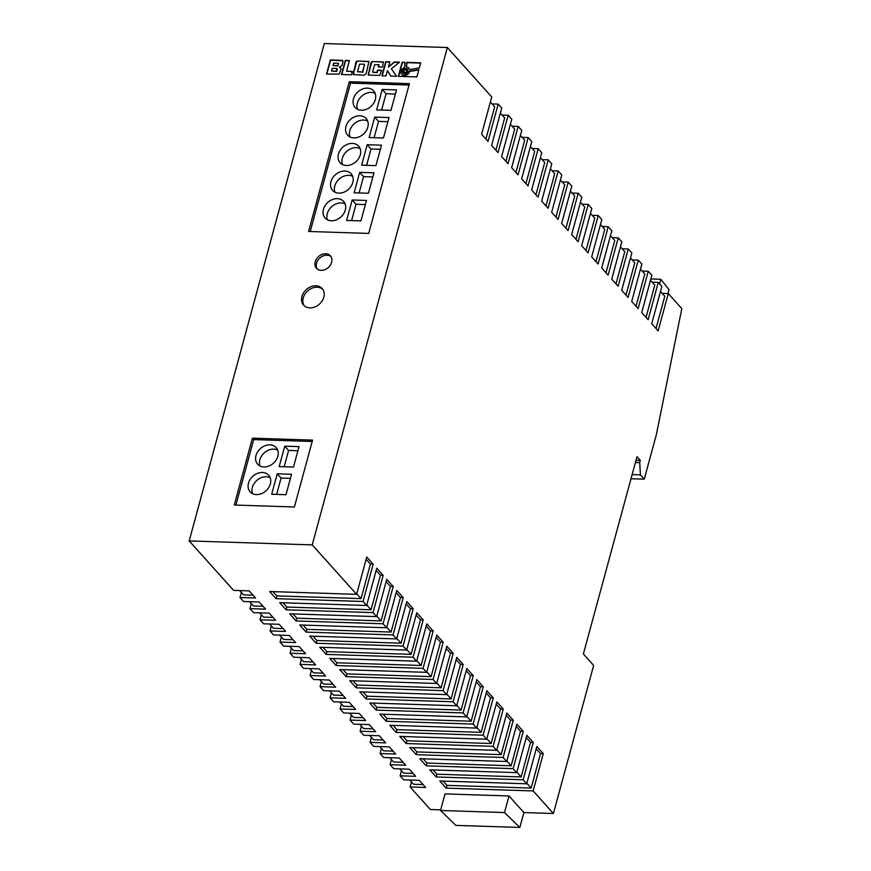 <?xml version="1.0" encoding="UTF-8"?>
<svg xmlns="http://www.w3.org/2000/svg" width="871" height="871" viewBox="0 0 871 871"><rect width="100%" height="100%" fill="white"/><g stroke="black" fill="none" stroke-linecap="round" stroke-linejoin="round"><path stroke-width="1.31" d="M402.598 71.063A2.983 2.352 -41.9 0 0 403.001 73.142A2.983 2.352 -41.9 0 0 405.69 73.578A2.983 2.352 -41.9 0 0 407.846 71.237A2.983 2.352 -41.9 0 0 407.443 69.157A2.983 2.352 -41.9 0 0 404.754 68.722A2.983 2.352 -41.9 0 0 402.598 71.063M407.563 69.31A2.983 2.352 -41.9 0 0 404.906 69.049A2.983 2.352 -41.9 0 0 402.859 71.357A2.983 2.352 -41.9 0 0 403.142 73.284M338.438 154.102A12.444 9.799 -41.9 0 0 340.115 162.779A12.444 9.799 -41.9 0 0 351.329 164.597A12.444 9.799 -41.9 0 0 360.311 154.809A12.444 9.799 -41.9 0 0 358.634 146.143A12.444 9.799 -41.9 0 0 347.409 144.314A12.444 9.799 -41.9 0 0 338.438 154.102M360.148 148.647A12.444 9.799 -41.9 0 0 342.281 158.391A12.444 9.799 -41.9 0 0 342.445 164.554M345.939 126.469A12.444 9.799 -41.9 0 0 347.616 135.147A12.444 9.799 -41.9 0 0 358.841 136.965A12.444 9.799 -41.9 0 0 367.812 127.177A12.444 9.799 -41.9 0 0 366.147 118.51A12.444 9.799 -41.9 0 0 354.922 116.681A12.444 9.799 -41.9 0 0 345.939 126.469M367.66 121.015A12.444 9.799 -41.9 0 0 349.794 130.759A12.444 9.799 -41.9 0 0 349.957 136.921M353.452 98.837A12.444 9.799 -41.9 0 0 355.128 107.514A12.444 9.799 -41.9 0 0 366.343 109.332A12.444 9.799 -41.9 0 0 375.325 99.544A12.444 9.799 -41.9 0 0 373.648 90.878A12.444 9.799 -41.9 0 0 362.434 89.049A12.444 9.799 -41.9 0 0 353.452 98.837M375.161 93.382A12.444 9.799 -41.9 0 0 357.295 103.126A12.444 9.799 -41.9 0 0 357.458 109.289M330.926 181.734A12.444 9.799 -41.9 0 0 332.602 190.401A12.444 9.799 -41.9 0 0 343.827 192.23A12.444 9.799 -41.9 0 0 352.799 182.442A12.444 9.799 -41.9 0 0 351.133 173.775A12.444 9.799 -41.9 0 0 339.908 171.946A12.444 9.799 -41.9 0 0 330.926 181.734M352.646 176.28A12.444 9.799 -41.9 0 0 334.78 186.024A12.444 9.799 -41.9 0 0 334.932 192.186M323.424 209.367A12.444 9.799 -41.9 0 0 325.101 218.033A12.444 9.799 -41.9 0 0 336.315 219.862A12.444 9.799 -41.9 0 0 345.297 210.074A12.444 9.799 -41.9 0 0 343.62 201.408A12.444 9.799 -41.9 0 0 332.395 199.579A12.444 9.799 -41.9 0 0 323.424 209.367M345.134 203.912A12.444 9.799 -41.9 0 0 327.267 213.656A12.444 9.799 -41.9 0 0 327.431 219.819M255.987 455.555A12.444 9.799 -41.9 0 0 257.653 464.221A12.444 9.799 -41.9 0 0 268.878 466.05A12.444 9.799 -41.9 0 0 277.86 456.262A12.444 9.799 -41.9 0 0 276.183 447.585A12.444 9.799 -41.9 0 0 264.958 445.756A12.444 9.799 -41.9 0 0 255.987 455.555M277.697 450.1A12.444 9.799 -41.9 0 0 259.83 459.834A12.444 9.799 -41.9 0 0 259.994 465.996M248.475 483.187A12.444 9.799 -41.9 0 0 250.151 491.854A12.444 9.799 -41.9 0 0 261.376 493.683A12.444 9.799 -41.9 0 0 270.348 483.895A12.444 9.799 -41.9 0 0 268.671 475.218A12.444 9.799 -41.9 0 0 257.457 473.389A12.444 9.799 -41.9 0 0 248.475 483.187M270.184 477.733A12.444 9.799 -41.9 0 0 252.329 487.466A12.444 9.799 -41.9 0 0 252.481 493.628M315.226 261.79A9.331 7.349 -41.9 0 0 316.489 268.29A9.331 7.349 -41.9 0 0 324.905 269.662A9.331 7.349 -41.9 0 0 331.633 262.323A9.331 7.349 -41.9 0 0 330.381 255.824A9.331 7.349 -41.9 0 0 321.965 254.452A9.331 7.349 -41.9 0 0 315.226 261.79M330.958 256.586A9.331 7.349 -41.9 0 0 322.706 256.107A9.331 7.349 -41.9 0 0 316.511 263.216A9.331 7.349 -41.9 0 0 317.186 268.954M301.943 296.488A12.444 9.799 -41.9 0 0 303.62 305.155A12.444 9.799 -41.9 0 0 314.834 306.984A12.444 9.799 -41.9 0 0 323.816 297.196A12.444 9.799 -41.9 0 0 322.139 288.519A12.444 9.799 -41.9 0 0 310.925 286.69A12.444 9.799 -41.9 0 0 301.943 296.488M322.738 289.281A12.444 9.799 -41.9 0 0 311.655 288.355A12.444 9.799 -41.9 0 0 303.228 297.915A12.444 9.799 -41.9 0 0 304.306 305.83M668.275 293.56L658.138 330.86L651.726 323.718L661.862 286.407L658.269 282.411L648.133 319.711L641.72 312.569L651.856 275.269L648.264 271.262L638.127 308.574L631.715 301.42L641.851 264.12L638.258 260.124L628.122 297.425L621.709 290.283L631.845 252.982L628.252 248.975L618.116 286.276L611.703 279.134L621.84 241.833L618.247 237.837L608.11 275.138L601.698 267.996L611.834 230.695L608.241 226.689L598.105 263.989L591.692 256.847L601.817 219.546L598.235 215.551L588.099 252.851L581.676 245.709L591.812 208.398L588.219 204.402L578.094 241.703L571.67 234.56L581.806 197.26L578.213 193.253L568.077 230.565L561.664 223.412L571.801 186.111L568.208 182.115L558.071 219.416L551.659 212.274L561.795 174.973L558.202 170.966L548.066 208.267L541.653 201.125L551.789 163.824L548.197 159.829L538.06 197.129L531.648 189.987L541.784 152.675L538.191 148.68L528.055 185.98L521.642 178.838L531.778 141.538L528.185 137.531L518.049 174.842L511.636 167.7L521.773 130.389L518.18 126.393L508.043 163.694L501.631 156.551L511.767 119.251L508.174 115.244L498.038 152.556L491.625 145.403L501.75 108.102L498.168 104.106L488.032 141.407L481.609 134.265L491.745 96.964L447.356 47.524L312.221 544.898L356.62 594.338L366.745 557.037L373.169 564.179L363.033 601.48L366.626 605.476L376.762 568.175L383.175 575.317L373.038 612.618L376.631 616.624L386.768 579.324L393.18 586.466L383.044 623.767L386.637 627.773L396.773 590.462L403.186 597.604L393.05 634.915L396.643 638.911L406.779 601.611L413.192 608.753L403.055 646.053L406.648 650.06L416.784 612.749L423.197 619.902L413.061 657.202L416.654 661.198L426.79 623.897L433.203 631.04L423.066 668.34L426.659 672.347L436.796 635.046L443.208 642.188L433.072 679.489L436.665 683.485L446.801 646.184L453.214 653.326L443.078 690.638L446.671 694.633L456.807 657.333L463.22 664.475L453.094 701.776L456.687 705.782L466.812 668.471L473.236 675.613L463.1 712.924L466.693 716.92L476.818 679.62L483.242 686.762L473.105 724.062L476.698 728.069L486.835 690.757L493.247 697.911L483.111 735.211L486.704 739.207L496.84 701.906L503.253 709.048L493.117 746.349L496.71 750.356L506.846 713.055L513.259 720.197L503.122 757.498L506.715 761.494L516.851 724.193L523.264 731.335L513.128 768.647L516.721 772.642L526.857 735.342L533.27 742.484L523.133 779.785L526.726 783.791L536.863 746.48L543.275 753.633L533.139 790.933L553.412 813.503L593.652 665.4L583.385 653.969L636.995 456.676L640.327 460.389L639.728 462.599L640.403 474.869L644.257 479.159L656.418 434.389L681.808 308.617L668.275 293.56L662.21 293.364M351.438 715.058L350.077 720.088L353.659 724.095L369.25 724.596L375.662 731.738L360.082 731.237L363.675 735.233L379.255 735.734L385.668 742.887L370.088 742.375L373.681 746.382L389.261 746.883L395.674 754.025L380.094 753.524L383.686 757.52L399.266 758.031L405.679 765.173L390.099 764.662L393.692 768.668L409.272 769.169L415.685 776.311L400.105 775.811L403.698 779.817L419.278 780.318L425.69 787.46L410.11 786.959L430.383 809.529L440.693 809.867M341.432 703.91L340.06 708.95L343.653 712.946L359.244 713.447L365.657 720.589L350.077 720.088M331.426 692.772L330.055 697.802L333.647 701.797L349.238 702.309L355.651 709.451L340.06 708.95M321.421 681.623L320.049 686.653L323.642 690.659L339.233 691.16L345.645 698.302L330.055 697.802M311.415 670.485L310.043 675.515L313.636 679.511L329.216 680.022L335.64 687.165L320.049 686.653M301.41 659.336L300.038 664.366L303.631 668.373L319.211 668.874L325.634 676.016L310.043 675.515M291.404 648.187L290.032 653.228L293.625 657.224L309.205 657.725L315.618 664.878L300.038 664.366M281.387 637.049L280.026 642.079L283.619 646.086L299.199 646.587L305.612 653.729L290.032 653.228M271.382 625.901L270.021 630.942L273.614 634.937L289.194 635.438L295.607 642.58L280.026 642.079M261.376 614.763L260.015 619.793L263.608 623.788L279.188 624.3L285.601 631.442L270.021 630.942M251.371 603.614L250.01 608.644L253.592 612.651L269.183 613.151L275.595 620.294L260.015 619.793M241.365 592.476L239.993 597.506L243.586 601.502L259.177 602.003L265.59 609.156L250.01 608.644M447.356 47.524L324.328 43.55L189.192 540.924L233.58 590.364L249.171 590.865L255.584 598.007L239.993 597.506M411.482 781.918L410.11 786.959M401.477 770.781L400.105 775.811M391.471 759.632L390.099 764.662M381.454 748.494L380.094 753.524M371.449 737.345L370.088 742.375M361.443 726.196L360.082 731.237M263.009 606.281L253.494 605.976L249.65 601.698M526.868 783.29L531.158 788.081L446.954 785.359L443.11 781.08M323.054 673.141L313.527 672.837L309.695 668.569M416.784 660.708L421.085 665.488L336.881 662.777L333.038 658.498M313.048 662.004L303.522 661.699L299.689 657.42M406.779 649.559L411.079 654.35L326.875 651.628L323.032 647.36M343.065 695.439L333.539 695.123L329.706 690.855M436.807 682.995L441.096 687.785L356.892 685.063L353.06 680.784M333.06 684.29L323.533 683.985L319.701 679.707M426.801 671.846L431.091 676.636L346.887 673.914L343.043 669.647M283.021 628.568L273.505 628.263L269.662 623.984M376.762 616.135L381.063 620.914L296.848 618.192L293.015 613.924M273.015 617.43L263.499 617.114L259.656 612.846M366.756 604.986L371.057 609.776L286.842 607.054L283.01 602.776M303.043 650.855L293.516 650.55L289.684 646.282M396.773 638.421L401.074 643.201L316.87 640.479L313.027 636.211M293.026 639.717L283.51 639.401L279.678 635.133M386.768 627.272L391.068 632.063L306.853 629.341L303.021 625.062M403.11 762.299L393.583 761.994L389.751 757.716M496.84 749.866L501.141 754.645L416.937 751.923L413.094 747.656M393.093 751.15L383.578 750.846L379.745 746.578M486.835 738.717L491.135 743.507L406.92 740.786L403.088 736.507M423.121 784.586L413.594 784.281L409.762 780.002M516.851 772.152L521.152 776.932L436.948 774.21L433.105 769.942M413.115 773.448L403.589 773.132L399.756 768.864M506.846 761.004L511.146 765.794L426.942 763.072L423.099 758.793M363.076 717.726L353.561 717.41L349.717 713.142M456.818 705.281L461.118 710.072L376.903 707.35L373.071 703.071M353.071 706.577L343.555 706.272L339.712 701.993M446.812 694.143L451.102 698.923L366.898 696.201L363.065 691.933M383.088 740.012L373.572 739.708L369.729 735.429M476.829 727.568L481.13 732.359L396.915 729.637L393.082 725.369M373.082 728.864L363.566 728.559L359.723 724.291M466.823 716.43L471.124 721.21L386.909 718.488L383.077 714.22M473.105 724.062L386.158 721.253L379.745 714.111L466.693 716.92M463.1 712.924L376.152 710.115L369.74 702.973L456.687 705.782M453.094 701.776L366.147 698.967L359.734 691.824L446.671 694.633M443.078 690.638L356.141 687.829L349.728 680.676L436.665 683.485M433.072 679.489L346.135 676.68L339.723 669.538L426.659 672.347M423.066 668.34L336.13 665.531L329.717 658.389L416.654 661.198M413.061 657.202L326.124 654.393L319.711 647.251L406.648 650.06M403.055 646.053L316.119 643.244L309.695 636.102L396.643 638.911M393.05 634.915L306.102 632.106L299.689 624.964L386.637 627.773M383.044 623.767L296.096 620.958L289.684 613.815L376.631 616.624M373.038 612.618L286.091 609.809L279.678 602.667L366.626 605.476M363.033 601.48L276.085 598.671L269.672 591.529L356.62 594.338M312.221 544.898L189.192 540.924M509.002 795.974L445.027 793.906L440.519 810.487L455.86 825.381L519.835 827.45L523.885 812.556L509.002 795.974L504.494 812.556L519.835 827.45M553.412 813.503L523.885 812.556M533.139 790.933L446.202 788.124L439.79 780.982L526.726 783.791M523.133 779.785L436.197 776.976L429.784 769.833L516.721 772.642M513.128 768.647L426.191 765.838L419.778 758.685L506.715 761.494M503.122 757.498L416.186 754.689L409.762 747.547L496.71 750.356M493.117 746.349L406.169 743.54L399.756 736.398L486.704 739.207M483.111 735.211L396.163 732.402L389.751 725.26L476.698 728.069M253.004 595.133L243.488 594.828L239.645 590.56M356.751 593.837L361.051 598.627L276.836 595.906L273.004 591.638M608.241 226.689L602.177 226.493M618.247 237.837L612.182 237.641M628.252 248.975L622.188 248.779M638.258 260.124L632.194 259.928M648.264 271.262L642.199 271.066M658.269 282.411L652.205 282.215M498.168 104.106L492.104 103.91M508.174 115.244L502.11 115.048M518.18 126.393L512.115 126.197M528.185 137.531L522.121 137.335M538.191 148.68L532.127 148.484M548.197 159.829L542.132 159.633M558.202 170.966L552.138 170.77M568.208 182.115L562.143 181.919M578.213 193.253L572.149 193.057M588.219 204.402L582.166 204.206M598.235 215.551L592.171 215.355M349.434 60.524L345.308 60.393L341.476 74.492L351.405 74.819L352.33 71.4L346.538 71.215L349.434 60.524M408.858 67.982L409.577 69.604L419.332 67.916L420.715 62.832L406.583 62.374L406.311 66.86L408.553 67.677L409.762 69.571M341.889 65.608L343.054 61.482L342.357 60.371L330.359 59.914L326.538 74.013L339.178 74.122L341.127 68.831L339.45 67.165L341.889 65.608M366.255 73.523L368.923 61.46L356.827 61.068L355.836 62.505L353.158 74.568L364.143 75.233L366.255 73.523M378.406 66.98L382.554 67.111L383.338 61.928L371.895 61.558L370.904 62.995L368.226 75.058L379.669 75.429L381.694 70.268L377.557 70.126L376.947 72.369L372.559 72.228L374.628 64.617L379.016 64.759L378.406 66.98M386.027 75.929L387.475 70.573L390.731 76.082L396.577 76.278L391.384 68.809L399.593 62.146L394.16 61.972L388.433 67.067L389.849 61.83L385.722 61.699L381.901 75.799L386.027 75.929M401.749 69.386L404.634 67.154L404.928 62.32L402.141 62.233L398.308 76.332L416.871 76.931L418.875 69.593L409.49 71.215L407.595 74.122L404.068 75.439L402.097 74.797L400.965 73.175L401.749 69.386M234.255 505.028L294.398 506.976L312.569 440.105L252.416 438.157L234.255 505.028M368.727 233.417L409.414 83.649L349.26 81.711L308.574 231.468L368.727 233.417M636.026 460.247L640.327 460.389M630.996 478.734L644.257 479.159M667.97 293.549L669.026 289.662L660.817 279.275L650.855 278.949M660.817 279.275L659.576 283.859M504.494 812.556L440.519 810.487M632.117 474.608L640.403 474.869M635.416 462.457L639.728 462.599M485.909 139.044L494.674 106.774L490.384 101.994M656.026 328.498L664.791 296.227L660.49 291.447M545.954 205.915L554.718 173.645L550.418 168.854M535.948 194.766L544.713 162.496L540.412 157.716M565.965 228.202L574.729 195.931L570.44 191.141M555.959 217.053L564.724 184.783L560.423 180.003M505.92 161.342L514.696 129.071L510.395 124.281M495.915 150.193L504.69 117.923L500.39 113.132M525.942 183.629L534.707 151.358L530.406 146.568M515.926 172.48L524.701 140.209L520.401 135.43M626.009 295.062L634.774 262.792L630.473 258.012M615.993 283.924L624.768 251.654L620.468 246.863M646.021 317.36L654.785 285.089L650.485 280.299M636.015 306.211L644.78 273.94L640.479 269.161M585.976 250.489L594.741 218.218L590.451 213.439M575.971 239.351L584.735 207.08L580.445 202.29M605.987 272.775L614.763 240.505L610.462 235.725M595.982 261.638L604.757 229.367L600.457 224.576M276.836 595.906L276.085 598.671M373.169 564.179L370.425 564.092L361.051 598.627M370.425 564.092L366.136 559.302M446.954 785.359L446.202 788.124M543.275 753.633L540.543 753.535L531.158 788.081M336.881 662.777L336.13 665.531M433.203 631.04L430.47 630.952L421.085 665.488M326.875 651.628L326.124 654.393M423.197 619.902L420.464 619.804L411.079 654.35M356.892 685.063L356.141 687.829M453.214 653.326L450.481 653.239L441.096 687.785M346.887 673.914L346.135 676.68M443.208 642.188L440.476 642.101L431.091 676.636M296.848 618.192L296.096 620.958M393.18 586.466L390.448 586.379L381.063 620.914M286.842 607.054L286.091 609.809M383.175 575.317L380.442 575.23L371.057 609.776M316.87 640.479L316.119 643.244M413.192 608.753L410.459 608.666L401.074 643.201M306.853 629.341L306.102 632.106M403.186 597.604L400.453 597.517L391.068 632.063M416.937 751.923L416.186 754.689M513.259 720.197L510.526 720.11L501.141 754.645M406.92 740.786L406.169 743.54M503.253 709.048L500.52 708.961L491.135 743.507M436.948 774.21L436.197 776.976M533.27 742.484L530.537 742.397L521.152 776.932M426.942 763.072L426.191 765.838M523.264 731.335L520.531 731.248L511.146 765.794M376.903 707.35L376.152 710.115M473.236 675.613L470.492 675.526L461.118 710.072M366.898 696.201L366.147 698.967M463.22 664.475L460.487 664.388L451.102 698.923M396.915 729.637L396.163 732.402M493.247 697.911L490.515 697.813L481.13 732.359M386.909 718.488L386.158 721.253M483.242 686.762L480.509 686.675L471.124 721.21M480.509 686.675L476.208 681.884M490.515 697.813L486.214 693.033M460.487 664.388L456.197 659.597M470.492 675.526L466.203 670.746M520.531 731.248L516.231 726.468M530.537 742.397L526.236 737.606M500.52 708.961L496.22 704.182M510.526 720.11L506.225 715.32M400.453 597.517L396.153 592.737M410.459 608.666L406.158 603.875M380.442 575.23L376.141 570.451M390.448 586.379L386.147 581.588M440.476 642.101L436.175 637.311M450.481 653.239L446.192 648.46M420.464 619.804L416.164 615.024M430.47 630.952L426.169 626.162M540.543 753.535L536.242 748.755M409.043 85.031L350.545 83.137L310.228 231.523M350.545 83.137L349.26 81.711M346.614 220.428L360.921 220.896L366.484 200.45L352.178 199.982L346.614 220.428M359.679 172.349L354.127 192.796L368.433 193.264L373.986 172.817L359.679 172.349L363.534 176.639L359.092 192.959M361.628 165.163L375.934 165.632L381.498 145.185L367.192 144.717L361.628 165.163M374.693 117.084L369.141 137.531L383.447 137.999L388.999 117.552L374.693 117.084L378.547 121.374L374.105 137.694M382.206 89.452L376.642 109.898L390.948 110.367L396.512 89.92L382.206 89.452L386.049 93.741L381.618 110.062M312.188 441.477L253.701 439.594L235.91 505.082M253.701 439.594L252.416 438.157M271.676 494.249L285.982 494.706L291.535 474.26L277.228 473.802L271.676 494.249M284.73 446.17L279.177 466.616L293.483 467.074L299.036 446.627L284.73 446.17L288.584 450.449L284.153 466.78M297.915 450.753L288.584 450.449M290.413 478.386L281.072 478.081L276.64 494.401M281.072 478.081L277.228 473.802M395.39 94.046L386.049 93.741M387.878 121.679L378.547 121.374M380.377 149.311L371.035 149.006L366.604 165.327M371.035 149.006L367.192 144.717M372.864 176.944L363.534 176.639M365.363 204.576L356.021 204.271L351.59 220.592M356.021 204.271L352.178 199.982M418.788 69.941L409.74 71.498L408.216 74.068L405.723 75.548L403.262 75.537L401.727 74.471M404.917 62.603L402.391 62.516L398.635 76.343M389.783 62.113L385.984 61.983L382.227 75.81M399.266 62.418L394.421 62.255L388.433 67.067M387.475 70.573L390.818 76.093M379.016 64.759L378.743 66.991M381.629 70.54L377.807 70.42L377.208 72.652L372.559 72.228M383.48 62.146L373.267 61.58L371.732 62.189L368.357 75.135M369.064 61.678L358.199 61.09L356.653 61.699L353.288 74.645M357.491 71.738L362.782 72.184L364.59 64.291L359.56 64.127L357.491 71.738L362.521 71.901L364.59 64.291M403.621 72.38L406.398 72.75L406.833 69.92L404.307 69.832L403.621 72.38L406.136 72.467L406.833 69.92M340.964 68.352L339.45 67.165M342.88 60.828L330.621 60.197L326.865 74.024M332.983 65.597L337.937 65.924L338.449 63.322L333.647 63.169L332.983 65.597L337.687 65.641L338.449 63.322M331.503 71.03L336.685 71.476L337.306 69.07L336.718 68.461L332.243 68.308L331.503 71.03L336.424 71.182L336.979 68.559M420.639 63.104L406.844 62.658L406.583 66.893M352.254 71.672L346.538 71.215M349.358 60.807L345.569 60.676L341.813 74.503"/></g></svg>
